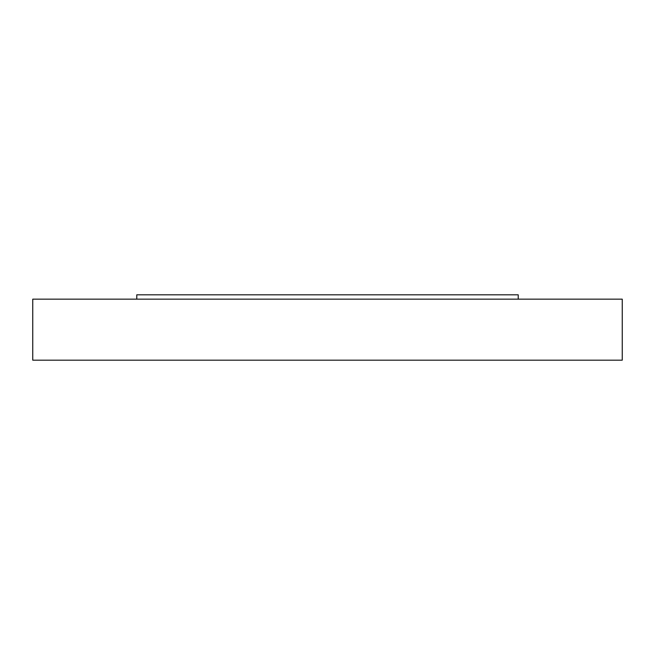 <?xml version="1.0" encoding="UTF-8"?>
<svg xmlns="http://www.w3.org/2000/svg" width="655" height="655" viewBox="0 0 655 655"><rect width="100%" height="100%" fill="white"/><g stroke="black" fill="none" stroke-linecap="round" stroke-linejoin="round"><path stroke-width="0.98" d="M32.75 299.155L622.25 299.155L622.25 360.185L32.75 360.185L32.75 299.155M136.78 299.155L136.78 294.815L518.22 294.815L518.22 299.155"/></g></svg>
